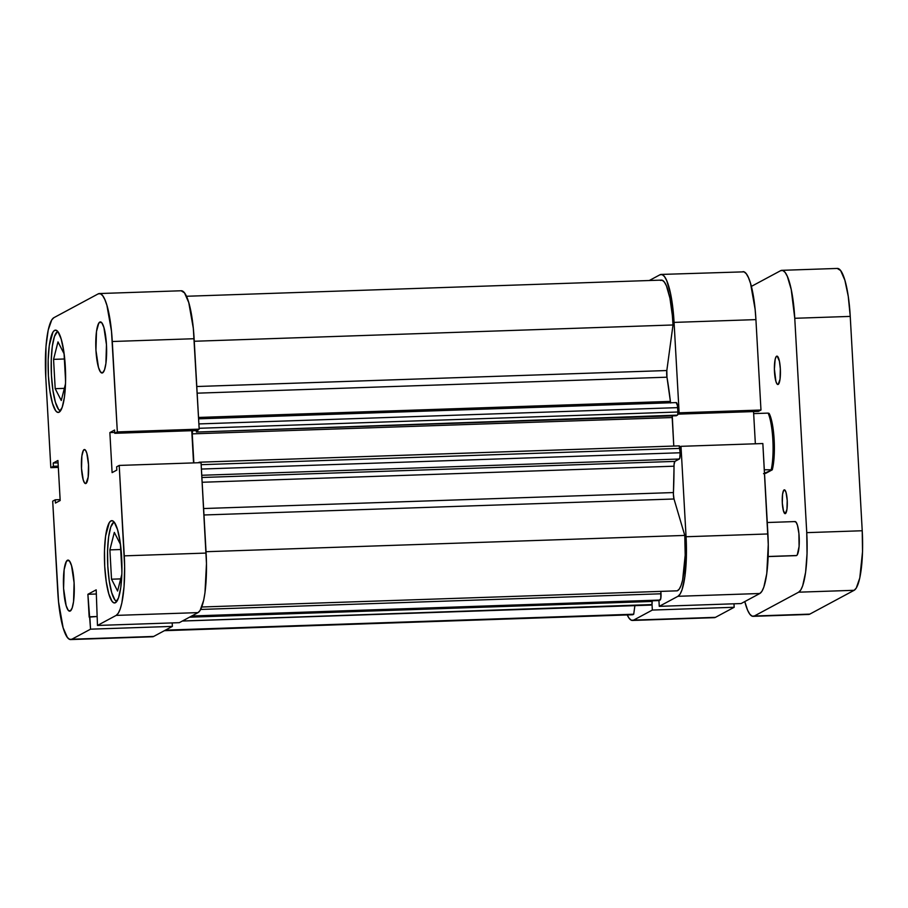 <?xml version="1.0" encoding="UTF-8"?>
<svg xmlns="http://www.w3.org/2000/svg" width="908" height="908" viewBox="0 0 908 908"><rect width="100%" height="100%" fill="white"/><g stroke="black" fill="none" stroke-linecap="round" stroke-linejoin="round"><path stroke-width="1.36" d="M57.42 331.704A39.748 8.354 88.1 0 1 57.806 331.545L57.42 331.704A39.748 8.354 88.1 0 0 51.313 372.416A39.748 8.354 88.1 0 0 60.507 410.87L58.543 409.36L55.411 402.221L52.925 390.361L51.461 375.583L51.245 360.136L52.289 346.379L54.469 336.391L57.42 331.704M113.75 522.236A39.748 8.354 88.1 0 1 114.136 522.077L113.75 522.236A39.748 8.354 88.1 0 0 107.643 562.937A39.748 8.354 88.1 0 0 116.837 601.402L114.873 599.882L111.741 592.742L109.255 580.882L107.791 566.104L107.564 550.668L108.62 536.9L110.787 526.924L113.75 522.236M67.419 560.259L68.531 560.225L66.42 561.292L64.127 569.691L63.594 588.463L66.136 605.591L68.145 610.176L70.257 611.027A25.549 5.369 88.1 0 1 69.712 611.186A25.549 5.369 88.1 0 1 63.526 587.147A25.549 5.369 88.1 0 1 67.419 560.259A25.549 5.369 88.1 0 1 67.975 560.1A25.549 5.369 88.1 0 1 74.161 584.139A25.549 5.369 88.1 0 1 70.257 611.027L72.163 608.008L73.559 601.595L74.093 582.822L71.55 565.695L69.541 561.11L67.419 560.259M99.778 322.079L100.89 322.045L98.779 323.112L96.486 331.511L95.942 350.284L98.484 367.411L100.504 371.996L102.615 372.848A25.549 5.369 88.1 0 1 102.071 373.006A25.549 5.369 88.1 0 1 95.885 348.967A25.549 5.369 88.1 0 1 99.778 322.079A25.549 5.369 88.1 0 1 100.334 321.92A25.549 5.369 88.1 0 1 106.52 345.959A25.549 5.369 88.1 0 1 102.615 372.848L104.522 369.84L105.918 363.416L106.452 344.643L103.909 327.516L101.9 322.93L99.778 322.079M84.069 449.63L84.819 449.608L83.411 450.323L81.879 455.918L81.516 468.437L83.218 479.844L84.558 482.908L85.965 483.476A17.036 3.587 88.1 0 1 85.602 483.578A17.036 3.587 88.1 0 1 81.47 467.552A17.036 3.587 88.1 0 1 84.069 449.63A17.036 3.587 88.1 0 1 84.444 449.528A17.036 3.587 88.1 0 1 88.564 465.554A17.036 3.587 88.1 0 1 85.965 483.476L88.167 477.188L88.519 464.669L86.828 453.251L85.488 450.198L84.069 449.63M54.571 330.399L56.364 330.33L54.571 330.399L52.959 332.067L49.259 345.585L48.169 359.84L48.396 375.833L49.917 391.144L52.494 403.424L55.729 410.813L57.454 412.289L59.145 412.187A41.166 8.66 88.1 0 1 58.26 412.436A41.166 8.66 88.1 0 1 48.294 373.71A41.166 8.66 88.1 0 1 54.571 330.399A41.166 8.66 88.1 0 1 55.456 330.137A41.166 8.66 88.1 0 1 65.421 368.864A41.166 8.66 88.1 0 1 59.145 412.187L62.209 407.329L64.457 396.989L65.546 382.745L65.319 366.741L63.798 351.441L61.222 339.161L57.987 331.772L56.262 330.296L54.571 330.399M110.901 520.92L112.683 520.863L110.901 520.92L109.289 522.588L105.578 536.106L104.488 550.361L104.726 566.365L106.236 581.665L108.812 593.945L112.059 601.334L113.772 602.81L115.464 602.708A41.166 8.66 88.1 0 1 114.578 602.957A41.166 8.66 88.1 0 1 104.613 564.243A41.166 8.66 88.1 0 1 110.901 520.92A41.166 8.66 88.1 0 1 111.786 520.67A41.166 8.66 88.1 0 1 121.751 559.396A41.166 8.66 88.1 0 1 115.464 602.708L118.528 597.861L120.775 587.521L121.876 573.266L121.638 557.274L120.128 541.962L117.552 529.682L114.306 522.293L112.592 520.817L110.901 520.92M193.552 462.91L191.758 430.687L193.552 462.91M151.454 636.576L153.679 636.44L172.384 626.395L90.539 629.176L89.847 616.77L96.974 616.521L89.166 617.134L87.894 594.286L96.407 594.002L87.894 594.286L96.18 589.837L97.474 625.453L179.319 622.672L198.023 612.616L116.179 615.397L97.474 625.453L179.319 622.672L198.023 612.616L200.123 610.426L203.676 600.279L204.981 592.708L206.479 563.641L201.054 462.649L119.209 465.429L116.644 466.814L116.826 470.083L112.104 472.625L109.868 432.571L114.726 432.412L109.868 432.571L114.59 430.04L114.771 433.309L117.336 431.924L199.181 429.144L194.119 338.718L112.286 341.51L117.336 431.924L199.181 429.144L196.616 430.528L114.771 433.309L114.59 430.04L109.868 432.571L112.104 472.625L116.826 470.083L116.644 466.814L119.209 465.429L124.634 566.422L124.067 586.636L121.831 603.06L120.197 609.041L118.278 613.206L116.179 615.397L97.474 625.453L96.18 589.837L87.894 594.286L90.539 629.176L71.834 639.232L69.621 639.357L67.362 637.427L63.117 627.746L58.555 601.936L52.698 501.171L55.263 499.797L55.445 503.066L60.178 500.524L57.942 460.481L53.209 463.023L53.39 466.292L50.825 467.665L45.775 377.251L45.979 346.47L48.203 330.047L51.756 319.888L53.856 317.698L98.2 293.874L100.425 293.738L102.672 295.679L104.863 299.595L106.917 305.36L111.491 331.17L117.336 431.924L114.771 433.309L196.616 430.528L199.181 429.144L193.325 328.378L188.762 302.58L184.517 292.887L181.146 290.764M70.676 639.561A53.947 11.339 88.1 0 0 71.834 639.232L90.539 629.176L172.384 626.395L172.191 622.911L172.384 626.395L153.679 636.44L71.834 639.232L153.679 636.44A53.947 11.339 -91.9 0 1 152.521 636.769L70.676 639.561A53.947 11.339 88.1 0 1 57.76 591.596L52.698 501.171L55.263 499.797L55.445 503.066L60.178 500.524L57.942 460.481L53.209 463.023L53.39 466.292L58.248 466.122L53.39 466.292L50.825 467.665L58.328 467.416L50.825 467.665L45.775 377.251A53.947 11.339 88.1 0 1 53.856 317.698L98.2 293.874A53.947 11.339 88.1 0 1 99.369 293.545A53.947 11.339 88.1 0 1 112.286 341.51L194.119 338.718A53.947 11.339 -91.9 0 0 181.203 290.764L99.369 293.545M206.105 553.074L201.054 462.649L119.209 465.429L124.271 555.855L206.105 553.074L124.271 555.855A53.947 11.339 88.1 0 1 116.179 615.397L198.023 612.616A53.947 11.339 -91.9 0 0 206.105 553.074M58.067 462.853L53.209 463.023L58.067 462.853M60.121 499.627L55.263 499.797L60.121 499.627M114.317 532.406L109.891 549.885L120.685 549.522L109.891 549.885L111.525 579.202L120.673 578.884L111.525 579.202L117.597 591.029L121.842 574.287L117.597 591.029L111.525 579.202L109.891 549.885L114.317 532.406L120.389 544.244L114.317 532.406M121.91 571.529L120.389 544.244L121.91 571.529M53.561 359.364L55.195 388.669L64.355 388.363L55.195 388.669L61.267 400.507L65.512 383.766L61.267 400.507L55.195 388.669L53.561 359.364L64.355 358.989L53.561 359.364L57.987 341.885L53.561 359.364M65.592 381.008L64.059 353.723L57.987 341.885L64.059 353.723L65.592 381.008M661.16 274.432A53.947 11.339 88.1 0 0 659.991 274.761L649.277 280.527L659.991 274.761L662.216 274.636L664.463 276.565L666.654 280.481L670.547 293.625L674.077 322.397L679.127 412.822L677.879 413.492L679.127 412.822L674.077 322.397L755.921 319.616L755.115 309.276L750.553 283.466L748.498 277.7L746.308 273.785L744.061 271.844L661.16 274.432A53.947 11.339 88.1 0 1 674.077 322.397L755.921 319.616L760.972 410.03L755.921 319.616A53.947 11.339 -91.9 0 0 742.994 271.651M679.763 446.997L681 446.327L686.062 536.741L686.369 557.705L684.938 576.387L681.987 589.928L680.081 594.104L677.97 596.295L659.265 606.34L658.947 600.563L659.265 606.34L741.11 603.559L759.814 593.503L761.914 591.312L763.832 587.147L766.772 573.595L768.27 544.528L762.845 443.535L767.907 533.961L686.062 536.741L681 446.327L762.845 443.535L681 446.327L679.763 446.997M713.257 617.463L715.47 617.338L734.175 607.282L652.341 610.062L652.001 604.036L652.341 610.062L633.625 620.119L631.412 620.255L629.165 618.314L626.963 614.398M632.467 620.448A53.947 11.339 88.1 0 0 633.625 620.119L652.341 610.062L734.175 607.282L733.982 603.797L734.175 607.282L715.47 617.338L633.625 620.119L715.47 617.338A53.947 11.339 -91.9 0 1 714.312 617.667L632.467 620.448A53.947 11.339 88.1 0 1 627.212 614.943M755.354 443.796L753.549 411.574L755.354 443.796M758.407 411.415L760.972 410.03L679.127 412.822L760.972 410.03L758.407 411.415L677.822 414.15L758.407 411.415M677.97 596.295L659.265 606.34L741.11 603.559L759.814 593.503L677.97 596.295L759.814 593.503A53.947 11.339 -91.9 0 0 767.907 533.961L686.062 536.741A53.947 11.339 88.1 0 1 677.97 596.295M670.637 402.993L670.388 401.393L198.523 417.453L670.388 401.393A127.767 26.865 -91.9 0 0 666.971 377.195L666.824 370.532L673.01 324.973L194.267 341.26L673.01 324.973A48.272 10.147 -91.9 0 0 661.353 280.107L186.458 296.269M660.309 280.402L662.352 280.311L664.418 282.15L666.427 285.872L669.945 298.233L672.351 315.416L673.01 324.973L666.824 370.532A5.675 1.192 -91.9 0 0 666.971 377.195L197.172 393.175L666.971 377.195L670.388 401.393M631.639 614.705L633.716 614.217L634.885 605.647L633.716 614.217L165.392 630.152L633.716 614.217A48.272 10.147 -91.9 0 1 632.274 614.773L164.393 630.685M650.695 605.103A5.675 1.192 -91.9 0 1 650.571 605.08L651.933 604.251L652.114 600.801L652.148 601.448L189.511 617.19L652.148 601.448A2.837 0.602 -91.9 0 1 651.728 604.58L182.406 621.004L650.82 605.069A5.675 1.192 -91.9 0 1 650.695 605.103L182.349 621.038M659.015 600.449L660.752 598.758L660.865 591.38L661.001 593.787L200.691 609.45L661.001 593.787A5.675 1.192 -91.9 0 1 660.15 600.052L190.839 616.475L659.253 600.54A2.837 0.602 -91.9 0 1 659.185 600.563L190.805 616.487M679.173 445.885A2.837 0.602 -91.9 0 1 679.241 445.862A2.837 0.602 -91.9 0 1 679.922 448.393L201.167 464.68L679.922 448.393L680.16 452.763L201.406 469.05L680.16 452.763A5.675 1.192 -91.9 0 1 679.309 459.028L201.758 475.27L679.309 459.028L674.905 461.4L201.882 477.495L674.905 461.4A5.675 1.192 -91.9 0 0 674.008 466.201A127.767 26.865 -91.9 0 1 673.43 492.556L203.619 508.537L673.43 492.556A5.675 1.192 -91.9 0 0 674.008 498.991L203.982 514.984L674.008 498.991L684.78 535.425A48.272 10.147 -91.9 0 1 677.255 590.824L201.769 606.998L677.255 590.824L679.252 589.11L681.079 585.422L682.646 579.928L685.188 555.185L684.78 535.425L674.008 498.991L673.407 494.293L674.077 464.442L674.905 461.4L679.74 458.358L680.16 452.763L679.173 445.885L199.351 462.206M672.204 415.875A2.837 0.602 -91.9 0 0 672.181 417.544L192.235 433.865L193.858 462.898L192.235 433.865L672.181 417.544L673.781 446.055L672.249 415.455M676.278 402.584A5.675 1.192 -91.9 0 1 677.64 407.635L198.886 423.923L677.64 407.635L677.89 412.005A2.837 0.602 -91.9 0 1 677.459 415.138L196.4 432.06L676.346 415.739L196.4 432.06L196.31 430.54L196.4 432.06L676.346 415.739L677.674 414.808L677.89 412.005L677.436 405.524L676.154 402.619A5.675 1.192 -91.9 0 1 676.278 402.584L198.602 418.838M199.681 462.819L199.227 462.206L198.228 462.751L199.227 462.206A2.837 0.602 88.1 0 1 199.283 462.195A2.837 0.602 88.1 0 1 199.647 462.694M192.235 433.865L192.655 430.733L196.321 430.608L192.655 430.733A2.837 0.602 88.1 0 0 192.235 433.865M197.933 429.813A2.837 0.602 88.1 0 1 197.513 431.47L197.944 429.439M666.824 370.532L196.798 386.513L666.824 370.532M674.008 466.201L202.155 482.261L674.008 466.201M684.78 535.425L206.037 551.712L684.78 535.425M191.747 615.987L660.15 600.052L191.747 615.987M677.89 412.005L199.136 428.292L677.89 412.005M768.123 413.106L753.663 413.605L768.123 413.106A34.073 7.162 88.1 0 1 771.278 469.515A34.073 7.162 -91.9 0 0 768.123 413.106L769.11 413.412L768.123 413.106M764.309 469.754L772.265 469.822L773.832 460.469L774.331 444.08L773.434 431.391L771.596 420.597L769.11 413.412A32.37 6.81 -91.9 0 1 774.149 439.767A32.37 6.81 -91.9 0 1 772.265 469.822L764.309 469.754M765.875 473.261L772.265 469.822L763.537 473.681L765.875 473.261M768.157 556.581L796.237 555.628A17.036 3.587 -91.9 0 0 796.6 555.526L768.157 556.49L796.6 555.526L797.269 554.833L799.097 546.434L798.904 533.45L797.462 525.301L796.123 522.248L794.716 521.68M776.624 356.208A14.199 2.985 88.1 0 1 776.93 356.129A14.199 2.985 88.1 0 1 780.369 369.477A14.199 2.985 88.1 0 1 778.201 384.413L780.04 379.181L780.335 368.75L779.405 361.18L777.214 356.174L776.068 356.787L775.137 359.466L774.399 369.102L775.909 381.394L777.032 383.948L778.201 384.413A14.199 2.985 88.1 0 1 777.895 384.504A14.199 2.985 88.1 0 1 774.456 371.145A14.199 2.985 88.1 0 1 776.624 356.208L777.248 356.197L776.624 356.208M784.103 489.9A11.929 2.508 88.1 0 1 784.353 489.832A11.929 2.508 88.1 0 1 787.247 501.046A11.929 2.508 88.1 0 1 785.42 513.587L786.964 509.195L787.213 500.433L786.033 492.442L784.591 489.866L783.638 490.388L782.56 494.304L782.31 503.066L783.502 511.056L785.42 513.587A11.929 2.508 88.1 0 1 785.17 513.667A11.929 2.508 88.1 0 1 782.276 502.453A11.929 2.508 88.1 0 1 784.103 489.9L784.103 489.9M781.845 270.334A53.947 11.339 88.1 0 1 794.761 318.288L850.24 316.404L862.225 530.749L806.747 532.644L794.761 318.288L850.24 316.404A53.947 11.339 -91.9 0 0 837.324 268.439L781.845 270.334A53.947 11.339 88.1 0 0 780.676 270.663L751.359 286.406L780.676 270.663L782.9 270.527L785.148 272.457L787.338 276.384L791.231 289.527L794.761 318.288L806.747 532.644L807.042 553.596L805.612 572.278L802.672 585.83L800.754 589.996L798.654 592.186L754.31 616.01L752.096 616.146L749.838 614.217L747.647 610.29L744.787 601.584A53.947 11.339 88.1 0 0 753.152 616.339A53.947 11.339 88.1 0 0 754.31 616.01L809.8 614.126L854.144 590.302L856.244 588.112L859.797 577.953L862.532 551.712L862.225 530.749L850.24 316.404L848.254 296.349L844.883 280.254L840.638 270.573L837.267 268.439M795.907 555.56L796.6 555.526A17.036 3.587 -91.9 0 0 799.199 537.593A17.036 3.587 -91.9 0 0 795.079 521.567L767.26 522.52M807.575 614.262L809.8 614.126L854.144 590.302L798.654 592.186L754.31 616.01L809.8 614.126A53.947 11.339 -91.9 0 1 808.631 614.455L753.152 616.339M862.225 530.749L806.747 532.644A53.947 11.339 88.1 0 1 798.654 592.186L854.144 590.302A53.947 11.339 -91.9 0 0 862.225 530.749M679.241 445.862L199.283 462.195M686.312 559.362L685.041 559.407"/></g></svg>
